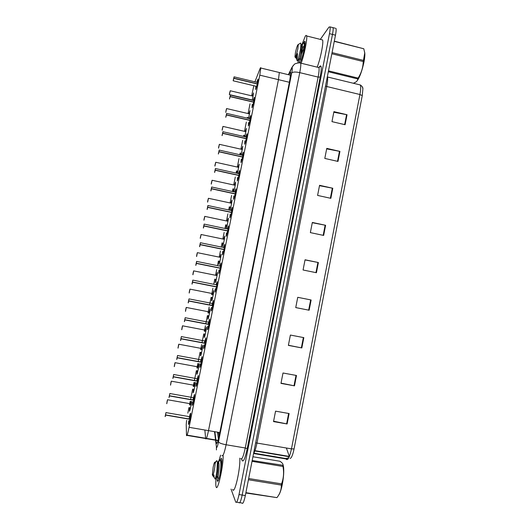 <?xml version="1.0" encoding="UTF-8"?>
<svg xmlns="http://www.w3.org/2000/svg" width="530" height="530" viewBox="0 0 530 530"><rect width="100%" height="100%" fill="white"/><g stroke="black" fill="none" stroke-linecap="round" stroke-linejoin="round"><path stroke-width="0.79" d="M195.292 382.567C195.252 385.125 193.364 393.83 193.112 392.617L193.417 389.152M193.881 386.542L194.888 382.494M198.989 363.633L199.002 363.739C199.214 365.342 197.127 375.306 196.822 374.167L197.12 370.702M197.591 368.105L198.803 363.6M201.287 349.714L202.705 345.375C202.91 346.945 200.857 356.736 200.519 355.762L200.81 352.304M204.971 331.376L206.395 327.056C206.601 328.593 204.567 338.219 204.209 337.411L204.494 333.953M208.648 313.084L210.079 308.785C210.284 310.288 208.27 319.756 207.886 319.106L208.171 315.648M212.318 294.839L213.749 290.553C213.954 292.023 211.967 301.345 211.556 300.848L211.834 297.396M216.253 275.415L217.419 272.367C217.618 273.805 215.65 282.98 215.22 282.636L215.478 279.27M219.904 257.269L221.07 254.228C221.268 255.632 219.321 264.675 218.87 264.47L219.122 261.118M223.547 239.162L224.72 236.128C224.912 237.5 222.984 246.417 222.507 246.357L222.759 243.005M227.185 221.109L228.357 218.075C228.549 219.413 226.641 228.211 226.144 228.291L226.383 224.945M229.868 210.119L230.007 206.932M230.808 203.096L231.988 200.062C232.16 201.268 230.484 209.198 229.854 210.145M233.246 191.621L233.611 188.965M234.426 185.136L235.605 182.095C235.406 184.864 234.757 188.07 233.657 191.714M236.883 173.204L237.215 171.038M238.036 167.215L239.215 164.174L237.413 173.323M240.527 154.839L240.805 153.163M241.634 149.341L242.819 146.293L241.143 154.979M244.178 136.528L244.383 135.335M245.224 131.513L246.41 128.452L244.853 136.68M247.828 118.27L247.96 117.554M248.802 113.731L249.994 110.664L248.55 118.435M252.373 95.996L253.572 92.909L252.227 100.23M191.542 401.541C191.31 404.728 189.594 412.38 189.395 411.121L189.7 407.656M190.164 405.026L191.005 401.449M192.867 399.786L194.477 394.446C194.702 396.188 192.529 406.676 192.244 405.218L192.536 401.72M196.676 380.812L198.293 375.525C198.511 377.234 196.365 387.523 196.054 386.244L196.339 382.753M200.472 361.891L202.096 356.65C202.314 358.326 200.194 368.43 199.856 367.33L200.135 363.845M204.262 343.016L205.885 337.829C206.104 339.465 204.01 349.389 203.646 348.462L203.917 344.984M208.045 324.194L209.668 319.047C209.887 320.65 207.813 330.402 207.422 329.647L207.694 326.175M211.834 305.34L213.444 300.311C213.656 301.881 211.609 311.474 211.192 310.878L211.457 307.413M216.021 284.663L217.207 281.629C217.419 283.152 215.392 292.6 214.955 292.162L215.206 288.711M219.771 266.014L220.964 262.986C221.169 264.477 219.168 273.778 218.704 273.5L218.95 270.048M223.514 247.424L224.707 244.39C224.912 245.847 222.931 255.016 222.441 254.884L222.686 251.439M227.244 228.874L228.443 225.846C228.642 227.264 226.681 236.3 226.171 236.32L226.409 232.882M230.967 210.377L232.173 207.343C232.372 208.727 230.424 217.644 229.887 217.803L230.126 214.372M234.677 191.933L235.89 188.885C236.082 190.237 234.154 199.041 233.597 199.34L233.829 195.915M238.381 173.535L239.593 170.474C239.785 171.793 237.877 180.485 237.294 180.922L237.526 177.504M242.071 155.191L243.297 152.103C243.482 153.395 241.587 161.988 240.984 162.551L241.21 159.146M245.754 136.886L246.98 133.785C247.165 135.037 245.284 143.537 244.668 144.233L244.886 140.834M249.425 118.634L250.663 115.507C250.842 116.732 248.974 125.14 248.338 125.961L248.557 122.569M253.088 100.435L254.334 97.281C254.513 98.467 252.651 106.802 251.995 107.742L252.214 104.357M256.745 82.263L257.991 79.096C258.17 80.255 256.321 88.503 255.645 89.57L255.857 86.204M189.044 418.813C189.806 414.904 190.336 413.042 190.634 413.241L190.654 413.413C190.886 415.195 188.673 425.888 188.422 424.238L188.72 420.734M204.852 430.016L205.666 438.8C206.236 439.582 207.177 436.859 208.495 430.638L278.462 79.659L279.323 72.504L278.806 72.378M186.593 420.363L186.222 424.55L186.5 435.567C186.904 436.322 187.766 433.573 189.084 427.326L259.786 75.161L260.786 68.019C260.72 67.37 260.469 67.595 260.031 68.701L254.91 81.825M253.824 85.714L251.631 95.817M250.021 103.84L248.066 113.559M247.291 117.402L247.146 118.111M246.357 122.059L244.489 131.347M243.714 135.183L243.475 136.369M242.68 140.331L240.898 149.175M240.13 153.011L239.798 154.674M238.997 158.649L237.307 167.056M236.539 170.892L236.102 173.032M235.307 177.013L233.703 184.977M232.935 188.812L232.405 191.443M231.603 195.431L230.093 202.944M229.318 206.786L228.695 209.893M227.887 213.901L226.469 220.957M225.694 224.799L224.972 228.397M224.163 232.412L222.839 239.017M222.063 242.866L221.242 246.953M220.434 250.981L219.195 257.123M218.42 260.972L217.499 265.556M216.69 269.591L215.551 275.269M214.769 279.131L213.749 284.212M212.934 288.26L211.642 294.706M211.112 297.337L209.575 304.988M209.171 306.976L207.972 312.952M207.442 315.589L205.799 323.77M205.401 325.738L204.295 331.243M203.758 333.893L202.01 342.599M201.619 344.553L200.605 349.588M200.068 352.245L198.213 361.473M197.823 363.421L196.908 367.979M196.372 370.642L194.411 380.408M194.02 382.342L193.198 386.416M192.662 389.086L190.595 399.388M190.204 401.309L189.482 404.907M188.945 407.583L187.819 413.195M187.09 435.123L205.574 438.244L205.666 438.8M219.837 432.566L208.495 430.638L278.462 79.659L279.323 72.504L260.786 68.019M218.532 432.348L219.076 436.356M335.225 28.216L333.025 27.659C333.317 28.746 333.131 30.998 332.482 34.423L242.177 495.053C240.812 501.387 239.692 503.878 238.825 502.526C239.692 503.878 240.812 501.387 242.177 495.053L332.482 34.423C333.131 30.998 333.317 28.746 333.025 27.659L332.264 27.461M333.801 112.247L347.037 114.745L333.92 111.638L331.972 121.635L345.103 124.722L347.037 114.745M326.665 148.87L339.935 151.401L326.765 148.374L324.804 158.43L337.988 161.431L339.935 151.401M319.491 185.685L332.794 188.249L319.57 185.308L317.596 195.418L330.839 198.333L332.794 188.249M312.283 222.706L325.612 225.29L312.329 222.448L310.355 232.61L323.644 235.433L325.612 225.29M289.115 413.546L275.56 411.154L273.526 421.595L287.101 423.96L289.115 413.546M273.606 421.211L287.101 423.96M296.495 375.485L283 373.001L280.973 383.389L294.488 385.847L296.495 375.485M281.026 383.13L294.488 385.847M303.836 337.63L290.394 335.059L288.38 345.388L301.835 347.938L303.836 337.63M288.406 345.249L301.835 347.938M310.659 299.887L297.741 297.317L310.659 299.887L308.672 310.136L309.142 310.229L311.13 299.987M295.747 307.579L308.672 310.136M297.741 297.317L295.74 307.592L309.142 310.229M305.028 259.919L318.391 262.535L305.055 259.779L303.067 269.995L316.417 272.731L318.391 262.535M362.334 86.867L362.891 88.742L362.255 95.599L294.057 448.95C292.825 454.833 291.507 458.013 290.102 458.483M336.007 28.415C336.305 29.501 336.133 31.76 335.483 35.179L245.33 495.557C243.966 501.89 242.839 504.375 241.938 503.016L239.765 502.672M286.359 447.989L289.367 456.482M215.962 440.536L216.346 443.259C217.008 444.08 218.002 441.371 219.327 435.143L289.91 79.586L290.692 72.438C290.533 71.762 290.188 71.974 289.645 73.061L288.797 74.796M320.312 39.392L328.991 27.083L330.038 26.898C330.316 27.991 330.13 30.243 329.474 33.662L239.017 494.55C237.652 500.89 236.546 503.381 235.704 502.029L231.04 489.097M214.882 431.725L215.895 439.986M218.413 439.138L217.499 432.169M165.996 412.559L165.141 416.613L165.559 415.076L189.899 419.283M165.665 414.924L189.932 419.098M167.122 401.449L166.738 403.641L167.195 401.568M167.129 401.554L166.996 402.369L167.182 401.621M167.116 401.614L166.738 403.549M169.865 393.479L169.01 397.52L169.441 395.936L193.728 400.223M169.547 395.784L193.761 400.044M173.727 374.445L172.873 378.48L173.31 376.85L197.544 381.216M173.416 376.697L197.584 381.037M177.583 355.464L176.715 359.492L177.166 357.816L201.354 362.255M177.272 357.657L201.387 362.076M181.419 336.537L180.558 340.551L181.015 338.829L205.15 343.354M181.121 338.677L205.19 343.175L180.975 338.663M170.879 382.938L170.501 385.078L170.952 383.018M170.885 383.011L170.759 383.806L170.938 383.077M170.872 383.064L170.501 384.979M174.628 364.474L174.257 366.555L174.701 364.521M174.635 364.514L174.516 365.289L174.688 364.58M174.622 364.567L174.251 366.455M178.371 346.063L178 348.091L178.431 346.136M178.365 346.123L177.994 347.978M223.123 455.389C223.653 465.367 217.406 493.019 216.068 486.706L216.028 486.553C215.67 484.91 215.703 481.856 216.147 477.397M239.772 458.158C240.706 468.169 234.386 495.709 232.644 489.356M220.308 459.888C220.897 458.41 221.335 458.019 221.613 458.702L221.759 459.371C222.593 464.128 218.459 484.215 217.313 480.995L217.115 476.649M219.069 460.378L220.612 455.131M302.127 44.169L305.267 36.245C305.942 35.192 306.393 35.099 306.625 35.96C307.519 38.617 304.306 54.689 301.166 63.229M321.465 39.677L322.591 39.962C323.704 42.665 320.517 58.684 317.172 67.151M303.531 43.029L304.174 41.784C304.677 41.015 304.982 41.068 305.094 41.95C305.618 45.043 301.888 60.281 300.053 62.586L299.781 62.911M299.317 62.858L299.39 58.943M297.913 62.884L298.377 59.804M283.007 464.472L283.55 466.884C284.02 471.448 283.63 477.159 282.377 484.022C281.211 489.819 279.906 493.622 278.462 495.424M252.194 460.504L283 465.307C283.292 464.141 282.278 462.796 279.959 461.266L252.929 456.754M282.901 465.605L282.967 466.473L252.035 461.339M248.669 478.524L281.562 483.87C283.63 478.285 284.1 472.482 282.967 466.473M281.562 483.87L281.331 485.089L248.424 479.749M219.95 474.9L220.321 472.27C221.03 466.566 221.043 462.571 220.381 460.292L219.857 459.795C219.142 459.921 218.353 461.285 217.485 463.889M221.328 467.215L220.904 460.378C220.189 459.199 219.201 460.464 217.936 464.187M213.173 467.129C213.941 463.458 214.537 461.849 214.948 462.279C215.233 463.571 214.988 466.314 214.219 470.514C213.298 474.767 212.676 476.245 212.344 474.94L213.173 467.129M215.074 463.743C215.876 461.392 216.512 460.418 216.995 460.808L217.393 462.186L216.849 471.561C216.127 476.139 215.524 478.663 215.041 479.12M214.147 477.656L213.921 474.913C213.438 476.311 213.1 476.662 212.921 475.973M245.894 492.668L276.938 497.624L245.834 492.999M276.938 497.624C279.979 493.768 281.443 489.587 281.331 485.089M221.765 462.909L221.52 462.571M215.485 478.212L216.73 476.669C216.671 479.007 218.545 468.076 217.85 463.445L217.366 461.941M217.797 476.682L217.79 476.761C217.731 479.902 220.049 465.029 218.579 462.352L218.075 461.975L217.426 462.478M213.438 476.059L213.921 474.913M364.587 51.887L364.825 53.391C364.951 55.491 364.673 58.353 363.984 61.977C361.997 71.153 359.651 77.519 356.935 81.07M334.311 41.154L363.812 48.767L334.271 41.36M332.072 52.609L363.467 60.413L364.733 52.96L363.812 48.767M363.467 60.413L363.242 61.553L331.846 53.762M303.71 51.615L304.021 49.376C304.419 46.13 304.419 44.003 304.015 42.99L303.551 42.619C302.895 42.705 302.001 44.109 300.861 46.832M304.823 45.878L304.525 43.115C303.909 42.128 302.868 43.374 301.411 46.845M297.535 60.698L298.211 59.479C297.608 60.791 297.217 61.149 297.032 60.559L297.482 53.603C296.429 57.101 295.747 58.492 295.442 57.77M295.435 52.715C296.628 47.349 297.575 44.619 298.277 44.533L297.853 48.899C296.482 54.921 295.508 57.551 294.945 56.796L295.435 52.715M299.722 43.632L300.636 43.069L300.947 44.103L300.642 48.74L298.211 59.479M328.501 70.848L358.134 78.102L357.75 78.937L328.322 71.742M358.134 78.102C361.341 73.041 363.043 67.529 363.242 61.553M353.331 83.256L355.193 82.422C356.895 81.474 357.743 80.308 357.75 78.937M304.313 45.587C303.1 47.031 301.875 49.78 300.642 53.828M297.946 60.261L299.397 58.744C299.178 61.023 301.868 49.694 301.365 45.626L301.086 44.606M304.213 47.442L301.689 53.928M299.496 58.764L300.404 58.989C300.232 61.5 303.452 47.11 302.127 44.904L301.173 44.944M296.369 58.028L297.482 53.603M185.255 317.662L184.38 321.67L184.851 319.901L208.939 324.499M184.957 319.742L208.972 324.32M184.804 319.762L208.966 324.373M189.024 298.927L188.196 302.835L188.673 301.02L212.715 305.697M188.673 301.02L188.733 300.185L188.634 300.854L212.742 305.545M188.779 300.861L212.749 305.519M188.62 300.914L212.735 305.605M192.834 280.158L192.006 284.047L192.489 282.185L216.478 286.949M192.489 282.185L192.542 281.41L192.443 282.059L216.505 286.829M192.595 282.026L216.518 286.77M192.43 282.119L216.492 286.889M182.101 327.666L181.737 329.667L182.174 327.679M182.095 327.719L181.73 329.554M185.825 309.315L185.46 311.296L185.891 309.328M189.535 291.01L189.17 292.971L189.601 291.023M196.676 261.343L195.802 265.311L196.292 263.41L220.235 268.246M196.292 263.41L196.332 262.681L196.246 263.317L220.255 268.16M196.405 263.251L220.275 268.067M196.232 263.377L220.242 268.22M200.413 242.753L199.585 246.629L200.088 244.681L223.985 249.59M200.088 244.681L199.843 245.35L200.121 244.005L200.029 244.621L223.991 249.544M200.194 244.515L224.018 249.418M204.196 224.13L203.361 227.999L203.871 226.005L227.715 230.994M203.871 226.005L203.619 226.721L203.891 225.376L203.811 225.979L227.721 230.981M203.984 225.84L227.754 230.815M207.959 205.547L207.131 209.416L207.647 207.376L231.444 212.437M207.647 207.376L207.389 208.144L207.627 207.389M207.753 207.21L231.477 212.265M211.722 187.024L210.88 190.88L211.483 188.806L235.154 193.94M211.41 188.799L211.41 188.276L211.371 188.846M211.523 188.634L235.194 193.761M193.238 272.758L192.88 274.692L193.304 272.771M196.928 254.552L196.57 256.467L196.994 254.566M200.506 236.572L200.241 238.189M201.069 234.505L200.598 236.446M204.746 216.379L204.262 218.34M208.416 198.299L207.912 200.307M215.465 168.54L214.63 172.396L215.24 170.276L238.864 175.483M215.273 170.103L238.898 175.311M219.208 150.103L218.367 153.965L218.983 151.799L242.554 157.079M219.016 151.626L242.594 156.906M222.931 131.718L222.09 135.581L222.719 133.368L246.245 138.727M222.752 133.196L246.278 138.555M226.654 113.38L225.806 117.243L226.442 114.99L249.915 120.423M226.476 114.811L249.955 120.25M230.365 95.095L229.51 98.958L230.159 96.659L253.585 102.164M230.192 96.48L253.618 101.992M234.061 76.85L233.207 80.719L233.862 78.374L257.235 83.959M233.896 78.201L257.275 83.786M233.67 78.606L233.823 78.208M212.073 180.266L211.549 182.32M215.723 162.273L215.18 164.38M219.36 144.332L218.804 146.485M222.494 128.426L222.925 126.451L222.554 128.445M225.959 110.989L226.542 108.61L226.171 110.611M226.105 110.598L226.31 109.843L226.158 110.671M226.098 110.651L225.747 112.314M230.225 90.769L229.616 93.088M208.495 430.638L189.084 427.326M289.373 82.282L259.786 75.161M218.075 440.357L206.395 438.383M325.506 86.118L326.738 86.503L256.964 443.007C255.864 448.42 254.725 451.938 253.552 453.561M327.348 76.731L327.434 76.949C327.878 78.513 327.646 81.699 326.738 86.503L359.93 94.519C360.811 89.742 360.937 86.556 360.307 84.952L358.936 84.621M253.844 453.15L285.895 458.523L286.279 459.318C287.942 460.59 289.671 457.099 291.474 448.857L294.057 448.95M285.895 458.523L288.823 457.701M362.255 95.599L359.93 94.519L291.474 448.857L255.652 442.841M335.483 35.179L329.474 33.662M245.33 495.557L239.017 494.55M289.347 456.429L254.97 450.652M317.921 262.443L315.946 272.632M303.359 337.544L301.365 347.846M296.018 375.399L294.011 385.754M288.638 413.46L286.624 423.867M325.142 225.197L323.174 235.333M332.323 188.15L330.369 198.227M339.465 151.302L337.524 161.325M346.574 114.646L344.639 124.616M215.611 440.476L216.485 447.373C216.929 447.943 217.591 446.147 218.479 441.967L291.732 72.901C292.454 68.966 292.467 67.383 291.772 68.151L288.532 74.737M299.848 62.924L300.715 63.123C300.994 64.647 300.676 67.82 299.741 72.63L226.105 444.756C224.303 453.176 222.931 456.754 221.977 455.502M318.901 67.509L319.027 67.297C321.505 63.785 321.895 67.032 320.186 77.035L247.212 448.685L245.257 447.983L226.105 444.756C221.818 443.941 219.274 443.014 218.479 441.967M293.236 65.428L291.533 68.582M247.212 448.685C245.178 458.139 243.495 462.127 242.164 460.656L241.773 459.172M240.799 458.629C241.971 459.914 243.456 456.363 245.257 447.983L318.132 77.095C319.047 72.299 319.312 69.132 318.927 67.582L317.914 67.33M236.625 502.175L238.825 502.526M291.732 72.901C292.918 71.848 295.588 71.755 299.741 72.63L318.132 77.095L320.186 77.035M214.537 431.665L215.544 439.926M288.366 74.697L292.07 67.118L294.19 64.494C294.693 63.342 300.974 62.268 300.715 63.123L318.927 67.582L320.252 66.555C320.431 65.859 320.001 66.19 318.961 67.555L318.947 67.582M241.925 459.371L241.885 459.735M214.246 431.619L214.67 432.738M216.399 446.982L216.439 449.93M218.426 439.105L217.512 432.288L218.645 433.195M217.174 442.848L216.227 442.689M290.751 73.332L289.645 73.061M165.632 415.109L165.201 416.573M167.573 399.7L166.791 403.721M169.507 395.963L169.07 397.474M173.376 376.876L172.926 378.427M177.232 357.836L176.768 359.433M181.081 338.856L180.604 340.492M171.336 381.143L170.554 385.158M175.099 362.633L174.31 366.634M178.842 344.169L178.053 348.164M184.917 319.921L184.433 321.597M188.746 301.04L188.249 302.915M192.562 282.205L192.059 284.126M182.578 325.758L181.79 329.746M186.308 307.4L185.513 311.375M189.978 289.168L189.223 293.05M196.365 263.423L195.848 265.397M199.638 246.715L200.161 244.694M203.944 226.019L203.401 228.072M207.72 207.389L207.157 209.489M211.483 188.806L210.907 190.952M193.689 270.903L192.933 274.772M197.379 252.684L196.617 256.54M224.356 239.328L201.128 234.512L200.3 238.361M227.986 221.275L204.805 216.379L203.97 220.222M231.61 203.268L208.469 198.299L207.627 202.135M215.24 170.276L214.65 172.462M218.983 151.799L218.38 154.025M222.719 133.368L222.103 135.634M226.442 114.99L225.787 117.282M230.159 96.659L229.483 99.004M233.862 78.374L233.173 80.779M235.221 185.308L212.126 180.266L211.278 184.095M238.825 167.394L215.776 162.273L214.922 166.102M242.415 149.52L219.413 144.332L218.559 148.148M222.991 126.431L222.149 130.228M226.615 108.577L225.767 112.386M253.141 96.175L230.278 90.769L229.371 94.592M205.607 438.535L186.971 435.388M217.996 440.629L206.263 438.648M290.612 75.24L279.323 72.504M327.308 76.936L360.307 84.952C362.129 86.218 362.99 87.476 362.891 88.742M287.823 459.245L253.585 453.528M289.267 456.734L254.857 450.95M330.038 26.898L333.025 27.659M214.319 431.632L214.65 432.553M216.452 442.729L216.551 443.517M217.022 443.12L216.273 442.994M165.141 416.514L165.956 412.598L190.33 416.805M191.244 403.893L167.533 399.739L167.116 401.276M169.01 397.414L169.825 393.518L194.152 397.811M172.866 378.367L173.681 374.491L197.962 378.877M176.715 359.373L177.523 355.511L201.758 359.983M180.551 340.432L181.359 336.59L205.547 341.141M194.96 385.423L171.289 381.183L170.865 382.766M198.671 366.999L175.046 362.679L174.608 364.302M202.367 348.621L178.782 344.222L178.345 345.885M218.34 480.246L217.313 480.995M306.625 35.96L322.591 39.962M300.219 62.321L299.344 62.858M283.55 466.884L283 465.307M220.381 460.292L220.904 460.384M214.948 462.279L216.995 460.808M214.18 477.563L214.683 478.279M216.876 476.616L217.79 476.761M217.519 462.18L218.579 462.352M213.961 477.132L213.643 476.251M217.896 476.954L218.645 479.041M218.075 461.975L219.857 459.795M217.393 462.186L217.85 463.445M221.255 461.842L221.745 463.2M364.825 53.391L364.733 52.96M304.015 42.99L304.525 43.115M298.277 44.533L300.636 43.069M295.17 57.174L295.409 57.578M295.833 57.863L296.376 58.002M301.113 44.653L302.127 44.904M300.444 59.155L300.914 60.877M301.676 44.613L303.551 42.619M296.409 58.154L296.972 60.195M300.947 44.103L301.365 45.626M304.783 44.235L304.955 44.878M184.374 321.544L185.182 317.715L209.33 322.353M188.19 302.709L188.998 298.887L213.1 303.61M191.993 283.928L192.801 280.118L216.856 284.915M206.057 330.289L182.519 325.811L182.068 327.52M209.734 312.004L186.235 307.446L185.778 309.202M185.454 311.183L185.745 309.368M213.404 293.766L189.952 289.135L189.482 290.93M189.164 292.858L189.448 291.096M195.789 265.199L196.597 261.396L220.606 266.272M199.571 246.523L200.38 242.72L224.342 247.676M203.341 227.893L204.156 224.097L228.072 229.126M207.104 209.317L207.919 205.527L231.789 210.622M210.854 190.793L211.669 187.004L235.499 192.171M217.061 275.573L193.655 270.87L193.178 272.705M192.867 274.586L193.145 272.87M220.712 257.428L197.345 252.651L196.862 254.532M196.557 256.361L196.829 254.698M203.911 220.056L204.169 218.486M207.575 201.983L207.826 200.453M214.597 172.323L215.412 168.533L239.202 173.767M218.327 153.899L219.261 150.109L242.886 155.409M222.05 135.528L222.991 131.725L246.569 137.098M225.76 117.203L226.707 113.387L250.24 118.839M229.464 98.931L230.417 95.095L253.897 100.62M233.154 80.712L234.114 76.85L257.547 82.455M233.253 80.812L256.659 86.39M211.231 183.95L211.47 182.466M214.875 165.97L215.107 164.525M218.506 148.036L218.738 146.631M245.999 131.692L223.044 126.431L222.388 128.624M222.13 130.155L222.355 128.79M249.577 113.91L226.668 108.577L225.992 110.823M229.351 94.526L229.563 93.234M229.444 94.625L252.287 100.004"/></g></svg>
